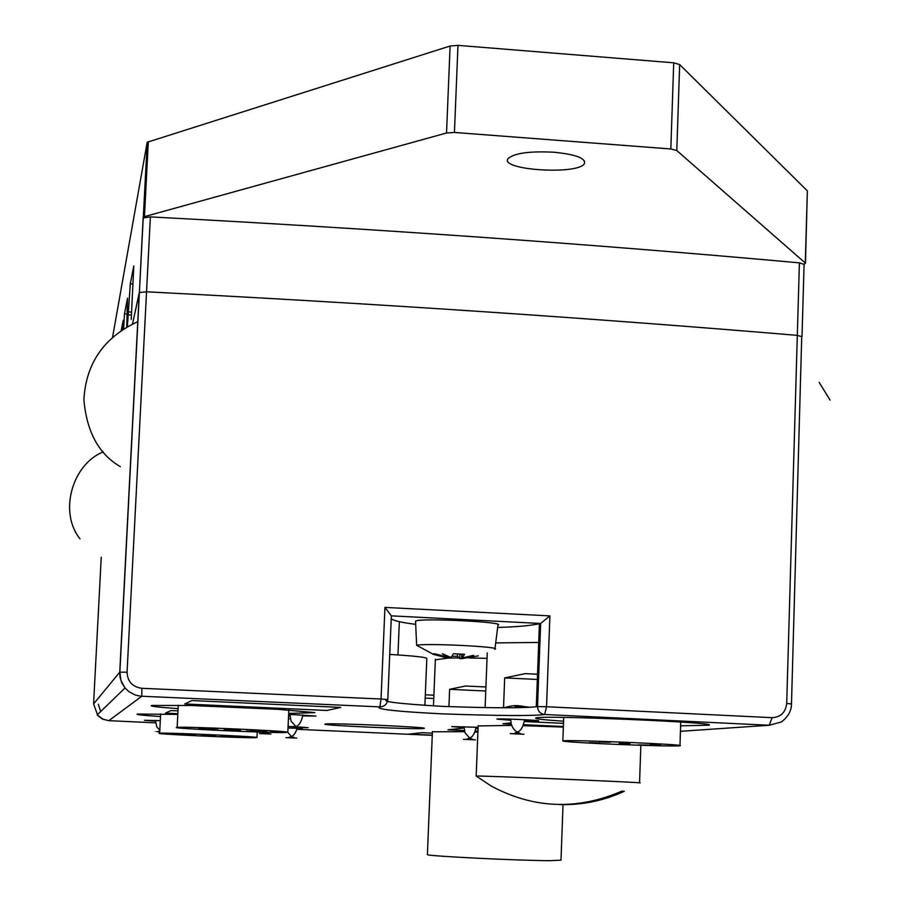 <?xml version="1.0" encoding="UTF-8"?>
<svg xmlns="http://www.w3.org/2000/svg" width="906" height="906" viewBox="0 0 906 906"><rect width="100%" height="100%" fill="white"/><g stroke="black" fill="none" stroke-linecap="round" stroke-linejoin="round"><path stroke-width="1.36" d="M108.72 720.655L102.378 719.013L97.837 715.627L93.578 703.951L101.246 557.19M100.691 711.527L98.335 704.313M155.447 722.841L108.777 720.666L141.789 696.272L141.846 688.3C132.457 686.952 127.531 681.584 127.067 672.195L119.751 672.161L93.578 703.951M497.654 627.45C517.315 626.884 531.629 625.559 540.622 623.475L549.908 615.887L546.545 706.737L537.541 706.567C537.824 711.187 540.191 713.826 544.653 714.494C533.419 716.068 499.149 715.853 441.845 713.837C385.22 710.983 375.469 708.401 379.897 706.884L140.419 696.17L135.051 694.959L129.003 691.742L125.017 687.982L121.778 682.818L120.022 677.009L119.751 672.161L139.264 292.706L132.491 323.997L139.388 292.525L143.114 217.984L150.373 216.896C377.19 228.89 593.543 244.212 799.409 262.853L804.086 264.393L802.014 336.568M127.067 672.195L146.546 291.8L139.388 292.525L146.546 291.8C373.963 303.499 590.893 318.017 797.314 335.367C590.893 318.017 373.963 303.499 146.546 291.8L150.373 216.896M799.409 262.853L797.314 335.367L802.014 336.738L797.314 335.367L786.702 703.464C785.57 712.478 780.712 717.212 772.127 717.677L769.251 725.253L680.44 731.312M801.719 337.009L791.482 703.917C791.516 710.791 788.152 716.805 781.38 721.957L769.251 725.253L544.653 714.494L546.545 706.737L772.127 717.677M315.9 716.057L302.83 715.944L315.9 716.057L288.64 714.347L315.9 716.057M289.841 715.378L288.595 715.31L289.841 715.378M308.119 727.688L297.78 727.552L308.119 727.688M288.085 726.442L295.413 726.748L288.085 726.442M296.285 726.793L308.142 727.688L296.285 726.793M155.356 721.176L144.428 720.304L160.294 720.666L144.428 720.304L155.356 721.176M478.051 728.13L476.046 728.062L478.051 728.13M463.917 727.563L451.8 726.589L478.085 727.303L451.8 726.589L463.917 727.563M538.198 720.938L524.574 720.836L538.198 720.938M510.735 720.27L496.896 719.092C498.526 718.39 542.105 720.281 538.481 720.893C542.105 720.281 498.526 718.39 496.896 719.092L510.735 720.27M289.546 718.775L288.448 718.718L289.546 718.775M177.836 713.702L165.458 713.135L170.872 710.564L177.984 710.882L170.872 710.564L165.458 713.135L177.836 713.702M288.572 715.921L289.841 715.978L288.572 715.921M477.938 731.165L475.435 731.051L477.938 731.165M464.257 730.542L447.994 729.806L463.849 728.062L447.994 729.806L464.257 730.542M475.99 728.617L478.028 728.707L475.99 728.617M432.275 735.151L408.98 734.109L421.924 732.682L432.355 733.147L421.924 732.682L408.98 734.109L432.275 735.151M563.362 726.521L523.691 724.709L563.362 726.521M511.267 724.143L502.921 723.758L510.973 722.875L502.921 723.758L511.267 724.143M524.495 721.561L563.475 723.339L524.495 721.561M326.896 710.474L184.756 703.951L191.925 700.542L340.758 707.405L326.896 710.474L184.756 703.951L191.925 700.542L340.758 707.405L326.896 710.474M178.086 708.628C157.418 707.178 148.675 706.114 151.857 705.434L190.849 705.491L278.063 709.341L314.892 712.626L288.686 713.441M432.411 731.799L464.597 731.686M475.061 732.003L477.892 732.093M563.555 721.199C543.102 719.817 533.883 718.741 535.888 717.96C541.369 714.947 722.388 722.546 708.775 725.219L680.61 725.808M160.498 716.567C142.82 715.389 135.107 714.54 137.361 714.03L177.803 714.404M423.6 728.481C416.703 729.67 317.225 725.196 325.311 724.053C328.844 722.682 432.366 727.28 423.94 728.424L423.6 728.481M141.846 688.3L381.041 699.013L379.897 706.884C384.518 706.623 387.156 704.2 387.813 699.591L381.041 699.013L384.948 607.405L391.358 615.853L540.622 623.475M391.222 618.866C394.506 620.927 402.66 622.75 415.684 624.336M448.923 706.669L449.625 689.307L485.752 691.018M485.91 686.975L465.514 686.012L449.625 689.307M425.186 698.107L433.77 698.503M433.895 695.219L425.322 694.811M503.532 707.79L504.676 677.892L537.326 679.455M537.518 674.234L525.163 673.645L504.676 677.892M538.708 642.456L495.707 642.886L538.708 642.456M487.032 658.345L468.719 657.971L487.032 658.345M458.617 657.926L448.764 658.05L458.617 657.926M448.289 658.062L435.344 659.806L448.289 658.062M540.622 623.872L539.387 624.359L539.342 625.468M424.891 705.412L426.805 658.651C427.281 657.348 414.914 655.944 389.716 654.438M454.427 132.457L457.983 45.368L450.101 46.013L147.259 142.231L143.307 216.953L446.533 132.989L454.427 132.457L670.836 148.969L676.805 150.543L805.287 263.034L804.075 264.518M805.468 263.284L807.348 190.86L679.659 64.564L673.713 62.82L670.836 148.969M457.983 45.368L673.713 62.82M147.146 142.48L112.582 337.134M121.257 330.464L123.227 320.316L122.774 329.456M123.646 328.901L124.473 313.895L127.531 298.165L126.727 327.043M127.361 326.681L130.317 283.805L133.794 265.911L131.223 319.422M143.307 216.953L143.114 217.984M553.713 152.208C575.287 154.36 585.548 158.097 584.483 163.408C579.432 175.22 499.07 170.237 508.062 158.629C514.132 153.171 529.353 151.03 553.713 152.208M126.874 314.042L124.473 313.895M131.574 312.117L128.607 311.924M131.438 315.028L128.018 314.801M132.933 283.974L130.317 283.805M523.996 734.245L510.293 733.622L523.996 734.245M302.287 728.571L289.24 727.994L302.287 728.571M475.525 739.862L463.498 739.33L475.525 739.862M270.917 734.053L259.388 733.543L270.917 734.053M296.794 738.107L285.945 737.631L296.794 738.107M159.716 732.127C153.352 731.776 153.363 731.708 159.728 731.923M618.481 744.46L599.126 743.6C574.042 742.331 561.947 741.425 562.841 740.859C566.533 739.421 689.228 744.562 679.964 745.774C673.702 746.261 653.203 745.819 618.481 744.46L618.492 744.154M599.829 742.014L610.429 742.274L599.829 742.014M650.044 744.268L660.791 744.528L650.044 744.268M638.436 744.857L648.934 745.117L638.436 744.857M619.353 743.452L629.897 743.713L619.353 743.452M589.149 742.648L599.5 742.909L589.149 742.648M287.825 732.218L270.611 731.64L286.013 732.535C270.962 733.203 165.594 728.231 177.168 727.371C182.887 726.329 286.296 730.859 287.825 732.218L288.833 710.055M214.779 729.647L198.55 728.911L214.779 729.647M218.074 728.809L201.54 728.05L218.074 728.809M266.794 730.983L250.328 730.236L266.794 730.983M240.577 730.304L224.224 729.568L240.577 730.304M262.604 731.776L246.432 731.051L262.604 731.776M256.976 737.473L241.925 736.952L255.583 737.711C243.08 738.197 150.645 733.905 159.66 733.248C163.612 732.41 254.892 736.385 256.976 737.473L257.236 732.003M193.012 735.174L178.709 734.528L193.012 735.174M195.549 734.517L181.019 733.871L195.515 734.494M238.335 736.419L223.861 735.774L238.312 736.419M215.515 735.785L201.132 735.14L215.515 735.785M235.107 737.031L220.86 736.397L235.084 737.042M494.982 648.628L497.96 625.072C507.111 622.094 421.086 617.847 415.718 621.018L415.56 621.697M494.642 649.24L494.914 649.16C503.532 646.782 421.936 642.841 416.817 645.389L432.683 653.962M462.173 654.302L462.026 658.039L473.612 655.287L463.385 658.198L478.379 655.842L461.596 658.685L461.766 654.302M461.607 658.458L459.727 658.673L457.462 656.284L452.105 656.238M448.787 657.439L448.764 658.141L447.405 657.915M447.439 657.224L447.405 657.983L432.672 654.189L434.336 653.679L449.127 657.496L442.355 653.747L451.007 657.507L453.51 653.724L464.585 654.279L462.026 658.039M459.727 658.673L459.897 654.257M449.161 656.918L449.127 657.496M457.553 654.132L457.462 656.284M563.022 804.63L561.007 860.179L549.772 860.689C518.175 860.587 428.708 856.181 427.394 854.686L427.406 854.437M490.588 785.717C533.124 808.718 576.884 810.53 621.89 791.131L624.302 791.289C603.589 800.825 581.935 805.241 559.342 804.551M639.568 782.931C651.924 782.75 480.406 775.536 476.171 776.057L490.588 785.649M563.339 727.076L523.272 725.683M511.697 725.389L478.142 725.933M549.908 615.887L384.948 607.405M791.482 703.917L786.702 703.464M432.264 735.344L296.975 729.307M540.644 623.464L537.541 706.567C525.321 708.22 493.895 708.175 443.249 706.42C397.938 703.724 379.455 701.448 387.813 699.591L391.358 615.853M676.805 150.543L679.659 64.564M450.101 46.013L446.533 132.989M144.473 216.24L148.301 141.653M807.348 190.86L805.287 263.034M143.227 217.768L119.864 672.116L120.94 680.542L125.017 687.982L97.202 714.913L103.431 719.489M399.353 621.686L397.949 654.936M485.106 707.677L487.247 652.932L485.106 707.677M433.464 705.921L435.367 659.262L433.464 705.921M536.307 706.691L539.387 624.359M147.259 142.231L143.431 216.738M584.483 163.408L584.563 161.098M529.229 707.201C518.742 706.159 517.235 703.928 503.963 707.79M517.598 707.62L514.868 706.329L521.007 706.601L518.81 707.586M524.619 719.715C523.056 727.11 520.588 731.233 517.213 732.071C512.932 729.421 510.791 725.117 510.78 719.149M517.213 732.071L520.701 733.758L514.121 733.475L517.213 732.071M302.876 714.936C301.46 721.72 299.116 725.57 295.843 726.521L291.132 721.221L289.886 714.381M295.843 726.521L299.331 728.164L292.797 727.869L295.843 726.521M476.08 727.201C474.801 733.486 472.638 737.065 469.58 737.96L465.038 732.773L463.951 726.703M469.58 737.96L472.921 739.511L466.533 739.228L469.58 737.96M265.231 732.241L268.55 733.747L262.242 733.464L265.231 732.252M297.145 728.481C295.379 733.373 293.465 736.012 291.438 736.408L287.621 732.218M291.438 736.408L294.643 737.835L288.493 737.563L291.438 736.408M159.818 730.202L156.885 726.997L155.402 720.474M159.728 731.901L157.418 731.742L159.784 730.87M563.691 717.427L562.841 740.859M680.734 722.037L679.976 745.581M178.256 705.208L177.168 727.371M160.622 713.939L159.66 733.248M416.647 645.457L415.537 621.108M830.077 400.101L819.183 382.389M137.78 321.641C103.963 337.326 86.002 363.306 83.884 399.58C86.648 431.777 98.811 454.144 120.362 466.681M103.25 451.868C71.608 464.699 58.867 512.807 80 538.821M427.394 854.686L432.422 731.55M478.153 725.559L476.171 776.057M640.836 745.287L639.568 782.852"/></g></svg>

